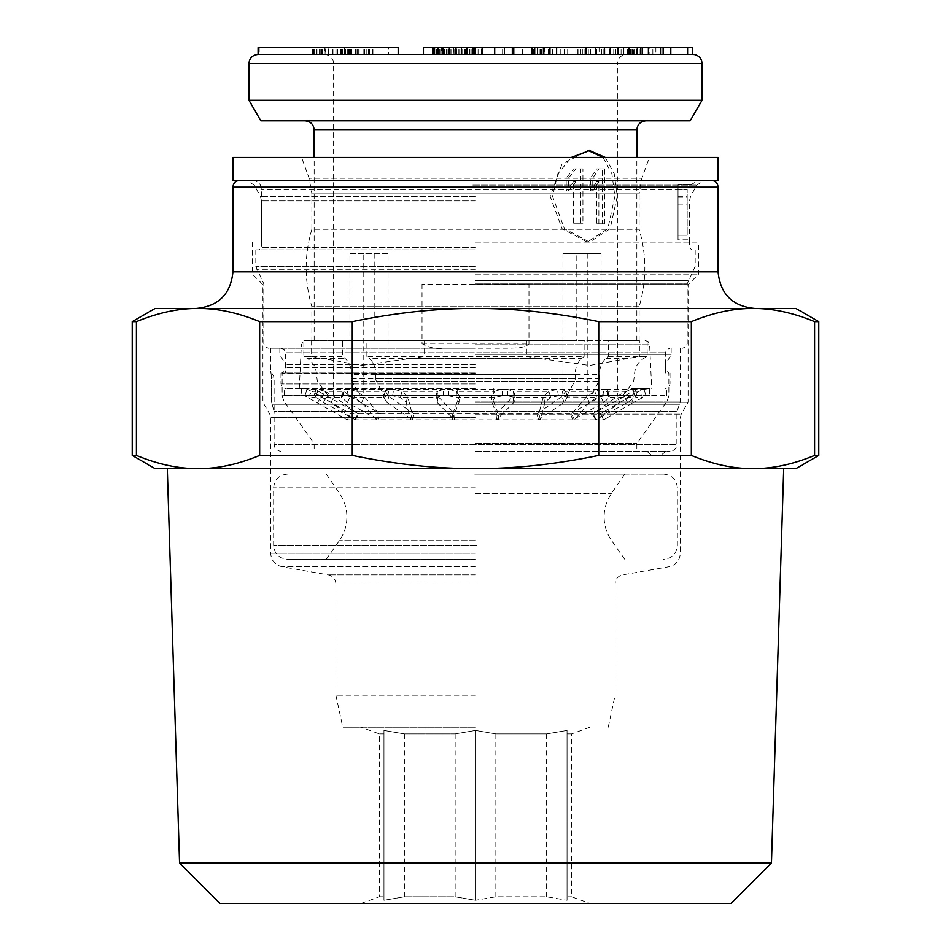 <?xml version="1.0" encoding="UTF-8"?>
<svg xmlns="http://www.w3.org/2000/svg" width="951" height="951" viewBox="0 0 951 951"><rect width="100%" height="100%" fill="white"/><g stroke="black" fill="none" stroke-linecap="round" stroke-linejoin="round"><path stroke-width="0.71" stroke-dasharray="4.75 3.57" d="M665.45 451.238A11.448 11.448 0 0 1 647.144 451.238L665.45 451.238L647.144 451.238M475.5 451.238L670.027 451.238L475.5 451.238M475.5 443.463L636.837 443.463L475.5 443.463M475.5 373.434L282.126 373.434L475.5 373.434M475.5 367.49L285.55 367.49L475.5 367.49M475.5 364.578L285.55 364.578L475.5 364.578M475.5 354.664L671.168 354.664L475.5 354.664M475.5 348.256L270.678 348.256L475.5 348.256M270.678 348.256L270.678 371.14L274.114 377.095L271.534 377.095C270.417 369.333 270.417 369.333 271.534 377.095L274.114 377.095L274.114 411.581L271.534 401.952L271.534 377.095C270.417 369.333 270.417 369.333 271.534 377.095L271.534 401.952L274.114 411.581L676.886 411.581L274.114 411.581L274.114 444.379L676.886 444.379L274.114 444.379C274.482 448.503 276.765 450.798 280.973 451.238M301.574 157.402L475.5 157.402L301.574 157.402L309.123 178.206L311.869 193.826L311.869 229.262L475.5 229.262L311.869 229.262C304.272 255.07 304.272 280.878 311.869 306.697L639.131 306.697C646.728 280.878 646.728 255.07 639.131 229.262L475.5 229.262L639.131 229.262L639.131 193.826L311.869 193.826L639.131 193.826L641.877 178.206L309.123 178.206L641.877 178.206L649.426 157.402L232.924 157.402M475.5 372.97L280.973 372.97L475.5 372.97M422.03 284.183L422.03 343.68C428.544 347.733 436.14 349.255 444.795 348.256L506.205 348.256C520.482 348.292 528.078 346.77 528.97 343.68L528.97 284.183L422.03 284.183L528.97 284.183M475.5 249.851L255.807 249.851L475.5 249.851M474.287 180.286L698.628 180.286L474.287 180.286M678.027 184.863L678.027 189.439L678.027 184.863L690.699 184.863L678.027 184.863M718.076 180.286L232.924 180.286M475.5 340.482L305.937 340.482L475.5 340.482M639.131 340.482L639.131 306.697L311.869 306.697L311.869 340.482M475.5 388.531L285.55 388.531L475.5 388.531M718.076 157.402L649.426 157.402M678.027 239.783L678.027 189.439L678.027 235.206L678.027 189.439L687.181 189.439L687.181 235.206L687.181 189.439L261.525 189.439L678.027 189.439L678.027 239.783L689.475 239.783L678.027 239.783M444.795 348.256L506.205 348.256M678.027 235.206L687.181 235.206L678.027 235.206M678.027 197.226L687.181 197.226M678.027 204.049L687.181 204.049M678.027 196.251L687.181 196.251M452.105 419.843L459 402.487L456.123 397.245L456.516 391.301L494.484 391.301L491.643 396.543L491.441 395.628L491.786 401.548L491.643 396.543L498.265 413.899L452.735 413.899L452.105 419.843L498.895 419.843L492 402.487L494.877 397.245L494.484 391.301L502.092 389.292L562.184 389.292L565.583 391.301L565.56 390.516L567.39 396.995L565.583 391.301L594.672 391.301L586.815 396.543L571.765 413.899L536.887 413.899L562.089 396.543L565.583 391.301L567.485 397.292L563.123 395.901L502.378 395.901L494.877 397.245L456.123 397.245L448.622 395.901L387.877 395.901L383.515 397.28L385.417 391.301L388.911 396.543L414.113 413.899L379.235 413.899L376.584 419.843L412.425 419.843L386.998 402.487L388.911 396.543M475.5 395.402L301.324 395.402L475.5 395.402M603.659 419.843L606.453 418.226L603.647 419.843L600.224 413.899L603.659 419.843L595.528 419.843L627.601 402.487L636.635 395.901L604.313 395.901L597.169 397.245L589.287 402.487L586.815 396.543M627.601 402.487L624.296 396.543L634.899 389.292L637.134 396.02L634.899 389.292L602.922 389.292L594.672 391.301L597.169 397.245L567.39 396.995M376.584 419.843L361.713 402.487L353.831 397.245L346.687 395.901L314.365 395.901L323.399 402.487L355.472 419.843L347.341 419.843L305.009 395.901L316.255 395.901L321.89 397.245L330.972 402.487L354.687 419.843L378.07 419.843L347.472 402.487L341.266 397.245L343.133 395.901L392.656 395.901L400.454 397.245L406.184 402.487L410.428 419.843L454.388 419.843L437.187 402.487L435.784 399.158L436.866 397.245L443.178 395.901L507.822 395.901L514.134 397.245L515.216 399.158L513.813 402.487L496.612 419.843L540.572 419.843L544.816 402.487L550.546 397.245L558.344 395.901L607.867 395.901L609.734 397.245L603.528 402.487L572.93 419.843L596.313 419.843L620.028 402.487L629.11 397.245L634.745 395.901L645.991 395.901L633.33 402.487L629.907 396.543L639.096 391.301L644.136 389.292L649.676 388.531M645.991 395.901L644.136 389.292L645.991 395.901L649.676 395.402M544.816 402.487L543.318 396.543L549 391.301L557.452 389.292L607.261 389.351L609.734 397.245L606.976 391.301L600.747 396.543L570.315 413.899L593.079 413.899L616.89 396.543L625.948 391.301L633.033 389.292L644.148 389.292M386.998 402.487L383.526 397.245L353.831 397.245L356.328 391.301L348.078 389.292L316.101 389.292L318.502 391.301L315.209 397.245L308.481 397.245L311.904 391.301L306.852 389.292L317.967 389.292L325.052 391.301L321.89 397.245L341.266 397.245L344.024 391.301L343.133 389.696L344.559 389.292L393.548 389.292L402 391.301L400.454 397.245L436.866 397.245L437.662 391.301L443.523 389.292L507.477 389.292L513.338 391.301L514.384 393.179L512.981 396.543L496.053 413.899L538.837 413.899L543.318 396.543M607.867 389.696L606.976 391.301L625.948 391.301L629.11 397.245L609.734 397.245M649.378 395.402L284.408 395.402L666.592 395.402L649.378 395.402L649.378 388.531L631.072 388.531L631.072 395.402M631.072 388.531L649.378 388.531M316.101 389.292L313.866 396.02L316.101 389.292M452.735 413.899L459.559 395.628L459 402.487L459.357 396.543L456.516 391.301L448.908 389.292L388.816 389.292L385.417 391.301L356.328 391.301L364.185 396.543L379.235 413.899M385.44 390.516L383.61 396.995L385.44 390.516M341.266 397.245L343.133 389.696M437.187 402.487L438.019 396.543L436.616 393.179L437.662 391.301L402 391.301L407.682 396.543L412.163 413.899L454.947 413.899L454.388 419.843M347.341 419.843L350.776 413.899L347.341 419.843L344.547 418.226M498.895 419.843L498.265 413.899M412.425 419.843L414.113 413.899M317.67 402.487L321.093 396.543L311.904 391.301L318.502 391.301L358.693 413.899L350.776 413.899L347.983 412.282L350.776 413.899M355.472 419.843L358.693 413.899M321.093 396.543L347.983 412.282M347.472 402.487L350.253 396.543L344.024 391.301L325.052 391.301L334.11 396.543L357.921 413.899L380.685 413.899L378.07 419.843M354.687 419.843L357.921 413.899M350.253 396.543L380.685 413.899M410.428 419.843L412.163 413.899M438.019 396.543L454.947 413.899M624.296 396.543L592.307 413.899L600.224 413.899L629.907 396.543M589.287 402.487L574.416 419.843L538.575 419.843L564.002 402.487L567.474 397.245M606.453 418.226L633.33 402.487M538.575 419.843L536.887 413.899M574.416 419.843L571.765 413.899M635.791 397.245L632.498 391.301L639.096 391.301L642.519 397.245L635.791 397.245M595.528 419.843L592.307 413.899M596.313 419.843L593.079 413.899M572.93 419.843L570.315 413.899M550.546 397.245L549 391.301L513.338 391.301L514.134 397.245L550.546 397.245M540.572 419.843L538.837 413.899M496.612 419.843L496.053 413.899M493.807 388.531L493.807 395.402M457.193 388.531L457.193 395.402M301.622 388.531L301.622 395.402M319.928 388.531L319.928 395.402M603.041 157.402L611.897 173.855L614.893 196.298L607.844 228.668L587.314 242.077L562.065 228.668L550.165 196.298L562.065 163.941L588.443 150.567M605.335 157.402L614.239 173.855L617.258 196.298L610.15 228.668L589.584 242.077L564.383 228.668L552.531 196.298L557.845 173.855L571.266 157.402M375.823 378.688A4.565 3.222 90 0 0 376.477 381.446L383.966 395.402L623.107 395.402L591.308 395.402L598.785 381.446A4.565 3.222 90 0 0 599.451 378.688L375.823 378.688L375.823 374.337C375.657 367.431 373.481 362.141 369.321 358.479L539.193 358.479L526.438 356.494L366.884 356.494L369.321 358.479M311.595 340.482L311.595 356.494L303.856 356.494L303.856 340.482L584.116 340.482L584.116 356.494L581.679 358.479C577.519 362.141 575.343 367.431 575.177 374.337L575.177 378.688A4.565 3.222 -90 0 1 574.523 381.446L567.034 395.402L327.893 395.402L363.769 395.402L363.769 253.513L388.044 253.513L388.044 395.402L617.389 395.402L617.389 63.574L333.611 63.574L617.389 63.574C617.877 58.059 620.932 55.003 626.543 54.421L532.096 54.421M601.068 253.513L562.956 253.513L601.068 253.513L601.068 340.482L608.39 340.482L608.39 356.494L605.953 358.479C601.781 362.141 599.617 367.431 599.451 374.337L599.451 378.688M596.051 120.777L305.009 120.777L596.051 120.777M363.769 253.513L349.932 253.513L349.932 340.482L576.805 340.482L576.805 253.513M601.068 340.482L526.438 340.482L526.438 356.494M608.39 356.494L647.144 356.494L639.405 356.494L589.584 365.469L539.193 358.479M311.595 356.494L361.416 365.469L424.562 356.494L584.116 356.494M562.956 253.513L562.956 395.402L363.769 395.402M587.231 253.513L587.231 395.402L617.389 395.402M325.824 47.55L325.824 54.421L388.65 54.421L388.65 47.55L258.09 47.55M258.09 54.421L626.543 54.421M692.411 47.55L423.445 47.55M655.869 47.55L655.869 54.421L599.082 54.421L599.082 47.55M423.445 54.421L455.244 54.421L455.244 47.55L482.098 47.55L455.244 47.55M398.196 54.421L259.207 54.421L259.207 47.55M453.472 47.55L453.472 54.421L649.153 54.421L649.153 47.55M692.411 54.421L655.869 54.421M687.597 54.421L691.829 54.421M634.079 54.421L669.552 54.421M513.778 54.421L562.754 54.421M248.936 100.188L702.064 100.188M690.164 120.777L260.836 120.777M544.447 54.421L575.89 54.421L539.978 54.421L544.447 54.421L544.447 47.55L575.89 47.55L544.447 47.55M328.951 54.421L350.539 54.421L328.951 54.421L328.951 47.55L319.156 47.55L350.539 47.55L328.951 47.55M432.55 54.421L482.098 54.421L432.55 54.421M328.131 54.421L373.779 54.421L312.451 54.421L328.131 54.421L328.131 47.55L373.779 47.55L328.131 47.55M633.592 47.55L584.901 47.55L633.592 47.55L633.592 54.421L584.901 54.421L648.404 54.421M660.529 54.421L663.144 54.421M637.455 54.421L595.421 54.421M604.372 54.421L623.535 54.421M549.951 54.421L556.014 54.421M475.393 54.421L440.658 54.421L475.393 54.421M433.668 54.421L467.286 54.421L433.668 54.421M567.676 54.421L567.676 47.55M541.321 54.421L541.321 47.55M539.978 54.421L539.978 47.55M540.394 54.421L540.394 47.55M542.034 54.421L542.034 47.55M544.899 54.421L544.899 47.55M548.442 54.421L548.442 47.55M552.65 54.421L552.65 47.55M575.89 54.421L575.89 47.55M663.144 47.55L677.136 47.55L663.144 47.55M532.096 47.55L537.363 47.55L532.096 47.55M512.304 47.55L494.698 47.55L512.304 47.55M441.633 47.55L467.286 47.55L441.633 47.55L441.633 54.421M475.393 47.55L440.658 47.55L475.393 47.55M433.264 47.55L432.55 47.55L433.24 47.55L433.264 54.421M628.147 54.421L628.147 47.55M692.209 54.421L692.209 47.55M636.54 54.421L636.54 47.55M637.586 54.421L637.586 47.55M629.407 54.421L629.407 47.55M677.136 54.421L677.136 47.55M640.736 54.421L640.736 47.55M652.862 54.421L652.862 47.55M632.427 54.421L632.427 47.55M618.435 54.421L618.435 47.55L618.471 54.421M610.768 54.421L610.768 47.55M627.565 54.421L627.565 47.55M609.853 54.421L609.853 47.55M613.752 54.421L613.752 47.55M623.119 54.421L623.119 47.55M631.345 54.421L631.345 47.55M633.996 54.421L633.996 47.55M634.745 54.421L634.745 47.55M630.525 54.421L630.525 47.55M615.606 54.421L615.606 47.55M610.708 54.421L610.708 47.55M605.906 54.421L605.906 47.55M601.175 54.421L601.175 47.55M596.527 54.421L596.527 47.55M588.312 54.421L588.312 47.55M585.65 54.421L585.65 47.55M584.901 54.421L584.901 47.55M586.969 54.421L586.969 47.55M594.934 54.421L594.934 47.55M603.148 54.421L603.148 47.55M609.115 54.421L609.115 47.55M580.502 54.421L580.502 47.55M577.435 54.421L577.435 47.55M577.114 54.421L577.114 47.55M578.767 54.421L578.767 47.55M582.345 54.421L582.345 47.55M590.559 54.421L590.559 47.55M596.122 54.421L596.122 47.55M601.757 54.421L601.757 47.55M609.389 54.421L609.389 47.55M615.19 54.421L615.19 47.55M621.086 54.421L621.086 47.55M636.005 54.421L636.005 47.55M640.059 54.421L640.059 47.55M642.21 54.421L642.21 47.55M533.57 54.421L533.57 47.55M537.363 54.421L537.363 47.55M522.337 54.421L522.337 47.55M543.615 54.421L543.615 47.55M564.395 54.421L564.395 47.55M552.911 54.421L552.911 47.55M560.246 54.421L560.246 47.55M502.615 54.421L502.615 47.55M442.679 54.421L442.679 47.55M445.044 54.421L445.044 47.55M448.884 54.421L448.884 47.55M456.849 54.421L456.849 47.55M460.973 54.421L460.973 47.55M465.241 54.421L465.241 47.55M467 54.421L467 47.55M467.286 54.421L467.286 47.55M466.382 54.421L466.382 47.55M462.685 54.421L462.685 47.55M458.846 54.421L458.846 47.55M450.881 54.421L450.881 47.55M444.39 54.421L444.39 47.55M439.362 54.421L439.362 47.55M434.631 54.421L434.631 47.55M436.485 54.421L436.485 47.55M442.37 54.421L442.37 47.55M447.969 54.421L447.969 47.55M454.756 54.421L454.756 47.55M465.372 54.421L465.372 47.55M471.862 54.421L471.862 47.55M478.08 54.421L478.08 47.55M481.337 54.421L481.337 47.55M474.133 54.421L474.133 47.55M473.229 54.421L473.229 47.55M469.675 54.421L469.675 47.55M464.516 54.421L464.516 47.55M453.889 54.421L453.889 47.55M448.444 54.421L448.444 47.55M444.165 54.421L444.165 47.55M441.086 54.421L441.086 47.55M440.658 54.421L440.658 47.55M442.881 54.421L442.881 47.55M446.578 54.421L446.578 47.55M451.749 54.421L451.749 47.55M459.713 54.421L459.713 47.55M464.873 54.421L464.873 47.55M469.901 54.421L469.901 47.55M474.644 54.421L474.644 47.55M333.849 54.421L333.849 47.55M321.39 54.421L321.39 47.55M316.528 54.421L316.528 47.55M313.533 54.421L313.533 47.55M312.451 54.421L312.451 47.55M314.21 54.421L314.21 47.55M317.919 54.421L317.919 47.55M322.591 54.421L322.591 47.55M328.25 54.421L328.25 47.55M335.846 54.421L335.846 47.55M342.538 54.421L342.538 47.55M349.267 54.421L349.267 47.55M357.017 54.421L357.017 47.55M363.829 54.421L363.829 47.55M369.701 54.421L369.701 47.55M372.685 54.421L372.685 47.55M373.779 54.421L373.779 47.55M372.019 54.421L372.019 47.55M368.31 54.421L368.31 47.55M364.566 54.421L364.566 47.55M358.919 54.421L358.919 47.55M351.323 54.421L351.323 47.55M344.631 54.421L344.631 47.55M340.767 54.421L340.767 47.55M345.451 54.421L345.451 47.55M350.241 54.421L350.241 47.55M354.985 54.421L354.985 47.55M358.765 54.421L358.765 47.55M364.388 54.421L364.388 47.55M366.218 54.421L366.218 47.55M367.074 54.421L367.074 47.55M366.028 54.421L366.028 47.55M364.043 54.421L364.043 47.55M359.145 54.421L359.145 47.55M357.196 54.421L357.196 47.55M355.484 54.421L355.484 47.55M351.775 54.421L351.775 47.55M347.103 54.421L347.103 47.55M341.445 54.421L341.445 47.55M325.099 54.421L325.099 47.55M332.767 54.421L332.767 47.55M337.522 54.421L337.522 47.55M341.302 54.421L341.302 47.55M347.852 54.421L347.852 47.55M349.683 54.421L349.683 47.55M350.539 54.421L350.539 47.55M350.467 54.421L350.467 47.55M348.482 54.421L348.482 47.55M345.57 54.421L345.57 47.55M341.718 54.421L341.718 47.55M336.927 54.421L336.927 47.55M332.172 54.421L332.172 47.55M328.392 54.421L328.392 47.55M321.842 54.421L321.842 47.55M320.011 54.421L320.011 47.55M319.156 54.421L319.156 47.55M320.202 54.421L320.202 47.55M322.175 54.421L322.175 47.55M398.196 47.55L388.65 47.55M349.932 253.513L388.044 253.513M374.195 253.513L374.195 340.482L639.405 340.482L639.405 356.494M366.884 356.494L366.884 340.482L374.195 340.482M383.966 395.402L388.044 395.402M567.034 395.402L562.956 395.402M591.308 395.402L587.231 395.402M584.116 340.482L576.805 340.482M608.39 340.482L639.405 340.482M349.932 340.482L342.61 340.482L342.61 356.494L345.047 358.479C349.219 362.141 351.383 367.431 351.549 374.337L351.549 378.688A4.565 3.222 -90 0 0 352.215 381.446L359.692 395.402M303.856 340.482L342.61 340.482M366.884 340.482L526.438 340.482M424.562 340.482L424.562 356.494M319.821 358.479L307.292 358.479L303.856 356.494L342.61 356.494M598.88 223.77L598.88 181.784A321.866 160.933 144.7 0 1 592.77 190.937L592.77 177.992A321.866 160.933 144.7 0 0 598.88 168.838L604.61 168.838L604.61 223.77L596.61 223.77L602.328 223.77L602.328 168.838L596.61 168.838A315.447 157.723 144.7 0 1 590.512 177.992L590.512 190.937A315.447 157.723 144.7 0 0 596.61 181.784L596.61 223.77M575.902 223.77L575.902 181.784A317.789 158.9 144.7 0 1 568.496 190.937L568.496 177.992A317.789 158.9 144.7 0 0 575.902 168.838L582.927 168.838L582.927 223.77L573.619 223.77L580.657 223.77L580.657 168.838L573.619 168.838A311.274 155.655 144.7 0 1 566.202 177.992L566.202 190.937A311.274 155.655 144.7 0 0 573.619 181.784L573.619 223.77M604.61 223.77L602.328 223.77M604.61 168.838L602.328 168.838M598.88 168.838L596.61 168.838M592.77 177.992L590.512 177.992M592.77 190.937L590.512 190.937M598.88 181.784L596.61 181.784M582.927 223.77L580.657 223.77M582.927 168.838L580.657 168.838M575.902 168.838L573.619 168.838M568.496 177.992L566.202 177.992M568.496 190.937L566.202 190.937M575.902 181.784L573.619 181.784M475.5 180.286L239.783 180.286L475.5 180.286M475.5 242.077L698.628 242.077L475.5 242.077M475.5 274.114L698.628 274.114L475.5 274.114M475.5 284.634L688.096 284.634L475.5 284.634M475.5 402.273L688.096 402.273L475.5 402.273M475.5 695.193L335.905 695.193L475.5 695.193M475.5 727.23L342.764 727.23L475.5 727.23M475.5 900.264L475.5 730.416L495.851 733.899L546.682 733.899L567.046 730.416L546.623 733.899L495.923 733.899L475.5 730.404L455.077 733.899L404.377 733.899L383.954 730.404L383.954 733.899L379.378 733.899L383.954 733.899L383.954 730.416L404.318 733.899L455.149 733.899L475.5 730.416L475.5 900.276L455.077 896.781L404.377 896.781L383.954 900.276L404.318 896.781L455.149 896.781L475.5 900.264L495.851 896.781L546.682 896.781L567.046 900.276L546.623 896.781L495.923 896.781L475.5 900.276M383.954 896.781L383.954 900.276L383.954 896.781L379.378 896.781L383.954 896.781L383.954 733.899L383.954 896.781M731.022 903.45L219.978 903.45M179.549 863.009L771.451 863.009M132.225 455.422L136.409 455.422L136.409 321.652C158.032 312.724 178.562 308.314 198.034 308.445C217.506 308.314 238.035 312.724 259.659 321.652L352.262 321.652L352.262 455.422C395.485 464.35 436.568 468.76 475.5 468.629L167.293 468.629L475.5 468.629C514.432 468.76 555.515 464.35 598.738 455.422L598.738 321.652L691.341 321.652C712.965 312.724 733.494 308.314 752.966 308.445C772.438 308.314 792.968 312.724 814.591 321.652L818.775 321.652M477.557 308.445L196.298 308.445L477.557 308.445M795.892 308.445L475.5 308.445C514.432 308.314 555.515 312.724 598.738 321.652M155.108 308.445L475.5 308.445C436.568 308.314 395.485 312.724 352.262 321.652M598.738 455.422L691.341 455.422L691.341 321.652M352.262 455.422L259.659 455.422L259.659 321.652M691.341 455.422C712.965 464.35 733.494 468.76 752.966 468.629C772.438 468.76 792.968 464.35 814.591 455.422L818.775 455.422M814.591 455.422L814.591 321.652M136.409 321.652L132.225 321.652M155.108 468.629L795.892 468.629M136.409 455.422C158.032 464.35 178.562 468.76 198.034 468.629C217.506 468.76 238.035 464.35 259.659 455.422M475.5 468.629L783.707 468.629L475.5 468.629M475.5 903.45L589.929 903.45L475.5 903.45M567.046 896.781L567.046 900.276L567.046 896.781L571.622 896.781L567.046 896.781L567.046 733.899L571.622 733.899L567.046 733.899L567.046 730.404L567.046 896.781M404.377 896.781L404.377 733.899M455.077 896.781L455.077 733.899M455.149 896.781L455.149 733.899M404.318 896.781L404.318 733.899M495.851 896.781L495.851 733.899M546.682 896.781L546.682 733.899M495.923 896.781L495.923 733.899M546.623 896.781L546.623 733.899M475.5 559.259L287.38 559.259L475.5 559.259M474.704 474.121L663.62 474.121L474.704 474.121M475.5 474.121L624.712 474.121L475.5 474.121M475.5 400.989L667.174 400.989L475.5 400.989M475.5 395.675L282.126 395.675L475.5 395.675M475.5 401.952L680.322 401.952L475.5 401.952M475.5 407.004L678.111 407.004L475.5 407.004M271.998 404.246L679.703 404.246L271.998 404.246M474.335 352.833L285.55 352.833L474.335 352.833M476.665 352.833L665.45 352.833L476.665 352.833M422.03 343.68L528.97 343.68M475.5 283.874L687.181 283.874L475.5 283.874M475.5 280.438L688.108 280.438L475.5 280.438M475.5 269.751L256.722 269.751L475.5 269.751M475.5 266.328L255.807 266.328L475.5 266.328M475.5 247.569L261.525 247.569L475.5 247.569M475.5 344.833L649.628 344.833L475.5 344.833M475.5 383.954L280.973 383.954L475.5 383.954M507.822 395.901L507.477 389.292M443.178 395.901L443.523 389.292M448.622 395.901L448.908 389.292M387.877 395.901L388.816 389.292M361.713 402.487L364.185 396.543M346.687 395.901L348.078 389.292M323.399 402.487L326.704 396.543M306.852 389.292L305.009 395.901L306.864 389.292L301.324 388.531M316.255 395.901L317.967 389.292M330.972 402.487L334.11 396.543M343.133 395.901L344.559 389.292M392.656 395.901L393.548 389.292M406.184 402.487L407.682 396.543M502.378 395.901L502.092 389.292M563.123 395.901L562.184 389.292M564.002 402.487L562.089 396.543M604.313 395.901L602.922 389.292M634.745 395.901L633.033 389.292M620.028 402.487L616.89 396.543M603.528 402.487L600.747 396.543M607.867 395.901L606.441 389.292M558.344 395.901L557.452 389.292M513.813 402.487L512.981 396.543M376.477 381.446L598.785 381.446M574.523 381.446L352.215 381.446M351.549 378.688L575.177 378.688M375.823 374.337L599.451 374.337M575.177 374.337L351.549 374.337M314.163 129.93L636.837 129.93M605.953 358.479L631.179 358.479M411.807 358.479L581.679 358.479M248.936 63.574L702.064 63.574M327.893 395.402L317.372 381.446L316.445 374.337C316.219 367.419 313.164 362.141 307.292 358.479L345.047 358.479M472.837 185.1L696.726 185.1L472.837 185.1M475.5 196.56L260.431 196.56L475.5 196.56M475.5 200.899L261.525 200.899L475.5 200.899M475.5 414.149L681.237 414.149L475.5 414.149M475.5 417.584L270.678 417.584L475.5 417.584M475.5 553.22L270.678 553.22L475.5 553.22M475.5 566.748L282.043 566.748L475.5 566.748M475.5 574.868L328.333 574.868L475.5 574.868M475.5 583.878L335.905 583.878L475.5 583.878M232.924 271.82L718.076 271.82M718.076 187.145L232.924 187.145M475.5 540.644L339.388 540.644L475.5 540.644M476.76 545.529L273.65 545.529L476.76 545.529M475.5 487.863L273.65 487.863L475.5 487.863M475.5 493.664L611.327 493.664L475.5 493.664M680.322 348.256L680.322 401.952L676.886 411.581L676.886 444.379C676.518 448.503 674.235 450.798 670.027 451.238M671.168 348.256L671.168 354.664L665.45 364.578L665.45 367.49L668.874 373.434L668.874 395.675L667.174 400.989L636.837 443.463L636.837 451.238M279.832 348.256L279.832 354.664L285.55 364.578L285.55 367.49L282.126 373.434L282.126 395.675L283.826 400.989L314.163 443.463L314.163 451.238M280.973 348.256L284.242 349.623L285.55 352.833L285.55 372.97M255.807 249.851L255.807 266.328L263.819 283.874L263.819 343.68L265.127 346.889L268.396 348.256M252.372 180.286C257.983 180.88 261.038 183.923 261.525 189.439L261.525 247.569L259.231 249.851M690.699 184.863L698.628 180.286M299.28 388.531L301.372 344.833L302.751 341.766L305.937 340.482M280.973 372.97L280.973 383.954L282.292 387.176L285.55 388.531M670.027 372.97L670.027 383.954L668.708 387.176L665.45 388.531M645.063 340.482L648.249 341.766L649.628 344.833L651.72 388.531M689.475 239.783L689.475 247.569L691.769 249.851M695.193 249.851L695.193 266.328L687.181 283.874L687.181 343.68L685.873 346.889L682.604 348.256M665.45 372.97L665.45 352.833L666.758 349.623L670.027 348.256M305.009 395.901L301.324 395.402M436.616 393.179L435.784 399.158M600.224 413.899L603.017 412.282M514.384 393.179L515.216 399.158M666.592 395.402L666.592 388.531M284.408 395.402L284.408 388.531M589.584 150.531L587.314 150.531M623.107 395.402L633.628 381.446L634.555 374.337C634.781 367.419 637.836 362.141 643.708 358.479L647.144 356.494L647.144 340.482M636.837 340.482L636.837 157.402M333.611 395.402L333.611 63.574C333.123 58.059 330.068 55.003 324.457 54.421L324.457 47.55M314.163 340.482L314.163 157.402M589.584 242.077L587.314 242.077M689.475 242.077L689.475 200.899L690.569 196.56L696.726 185.1L704.786 180.286M261.525 242.077L261.525 200.899L260.431 196.56L254.274 185.1L246.214 180.286M252.372 242.077L252.372 274.114L262.904 284.634L262.904 402.273L269.763 414.149L270.678 417.584L270.678 553.22C271.201 560.472 274.982 564.977 282.043 566.748L328.333 574.868C333.028 576.044 335.548 579.052 335.905 583.878L335.905 695.193L342.764 727.23M361.071 903.45L379.378 896.781L379.378 733.899L361.071 727.23M589.929 727.23L571.622 733.899L571.622 896.781L589.929 903.45M608.236 727.23L615.095 695.193L615.095 583.878C615.452 579.052 617.972 576.044 622.667 574.868L668.957 566.748C676.018 564.977 679.799 560.472 680.322 553.22L680.322 417.584L681.237 414.149L688.096 402.273L688.096 284.634L698.628 274.114L698.628 242.077M326.288 474.121L339.673 493.664C344.428 500.69 346.83 508.452 346.889 516.94C346.818 525.618 344.321 533.523 339.388 540.644L326.288 559.259M624.712 474.121L611.327 493.664C606.572 500.69 604.17 508.452 604.111 516.94C604.182 525.618 606.679 533.523 611.612 540.644L624.712 559.259M287.38 474.121C278.964 475.013 274.387 479.589 273.65 487.863L273.65 545.529C274.387 553.791 278.964 558.368 287.38 559.259M663.62 474.121C672.036 475.013 676.613 479.589 677.35 487.863L677.35 545.529C676.613 553.791 672.036 558.368 663.62 559.259"/><path stroke-width="1.43" d="M232.924 180.286L718.076 180.286L718.076 157.402L232.924 157.402L232.924 180.286M588.443 150.567L603.041 157.402M571.266 157.402L589.584 150.531L605.335 157.402M504.387 47.55L504.387 54.421L494.698 54.421L494.698 47.55L513.778 47.55L513.778 54.421L258.09 54.421C252.479 55.003 249.435 58.059 248.936 63.574L702.064 63.574C701.719 58.76 699.211 55.752 694.539 54.564L692.91 54.421M258.09 54.421L258.09 47.55L398.196 47.55L398.196 54.421L423.445 54.421L423.445 47.55L494.698 47.55M512.304 47.55L512.304 54.421L692.411 54.421L692.411 47.55L513.778 47.55M248.936 100.188L260.836 120.777L690.164 120.777L702.064 100.188L248.936 100.188L248.936 63.574M344.678 47.55L344.69 54.421L449.288 54.421M687.597 47.55L687.597 54.421L691.829 54.421M648.404 47.55L648.404 54.421L660.529 54.421L660.529 47.55M663.144 47.55L663.144 54.421L669.552 54.421M595.421 47.55L595.421 54.421L604.372 54.421L604.372 47.55M623.535 47.55L623.535 54.421L628.48 54.421M532.096 47.55L532.096 54.421L549.951 54.421L549.951 47.55M456.04 54.421L482.098 54.421L482.098 47.55M670.8 54.421L670.8 47.55M629.087 54.421L629.087 47.55M617.888 54.421L617.888 47.55M610.257 54.421L610.257 47.55M642.543 54.421L642.543 47.55M640.879 54.421L640.879 47.55M637.313 54.421L637.313 47.55M585.959 54.421L585.959 47.55M556.608 54.421L556.608 47.55M543.413 54.421L543.413 47.55M537.565 54.421L537.565 47.55M534.7 54.421L534.7 47.55M532.512 54.421L532.512 47.55M433.668 54.421L433.668 47.55M432.55 54.421L432.55 47.55M475.393 54.421L475.393 47.55M474.822 54.421L474.822 47.55M472.92 54.421L472.92 47.55M467.036 54.421L467.036 47.55M461.437 54.421L461.437 47.55M455.993 54.421L455.993 47.55M449.347 54.421L449.347 47.55M442.857 54.421L442.857 47.55M437.971 54.421L437.971 47.55M434.559 54.421L434.559 47.55M494.698 54.421L482.098 54.421M179.549 863.009L219.978 903.45L731.022 903.45L771.451 863.009L179.549 863.009L167.293 468.629M132.225 321.652L155.108 308.445L198.034 308.445C178.562 308.314 158.032 312.724 136.409 321.652L132.225 321.652L132.225 455.422L155.108 468.629L198.034 468.629C178.562 468.76 158.032 464.35 136.409 455.422L132.225 455.422M818.775 455.422L814.591 455.422L814.591 321.652L818.775 321.652L818.775 455.422L795.892 468.629L198.034 468.629C217.506 468.76 238.035 464.35 259.659 455.422L259.659 321.652L352.262 321.652C395.485 312.724 436.568 308.314 475.5 308.445L198.034 308.445C217.506 308.314 238.035 312.724 259.659 321.652M814.591 455.422C792.968 464.35 772.438 468.76 752.966 468.629C733.494 468.76 712.965 464.35 691.341 455.422L691.341 321.652L598.738 321.652C555.515 312.724 514.432 308.314 475.5 308.445L795.892 308.445L818.775 321.652M136.409 455.422L136.409 321.652M814.591 321.652C792.968 312.724 772.438 308.314 752.966 308.445C733.494 308.314 712.965 312.724 691.341 321.652M691.341 455.422L598.738 455.422L598.738 321.652M259.659 455.422L352.262 455.422L352.262 321.652M598.738 455.422C555.515 464.35 514.432 468.76 475.5 468.629C436.568 468.76 395.485 464.35 352.262 455.422M636.837 157.402L636.837 129.93L314.163 129.93C313.664 124.426 310.62 121.371 305.009 120.777M232.924 271.82L232.924 187.145L718.076 187.145L718.076 271.82L232.924 271.82C230.748 294.061 218.552 306.27 196.298 308.445M636.837 129.93C637.336 124.426 640.38 121.371 645.991 120.777M702.064 100.188L702.064 63.574M314.163 157.402L314.163 129.93M232.924 187.145C233.292 183.02 235.575 180.726 239.783 180.286M718.076 187.145C717.708 183.02 715.425 180.726 711.217 180.286M718.076 271.82C720.252 294.061 732.448 306.27 754.702 308.445M771.451 863.009L783.707 468.629"/></g></svg>
